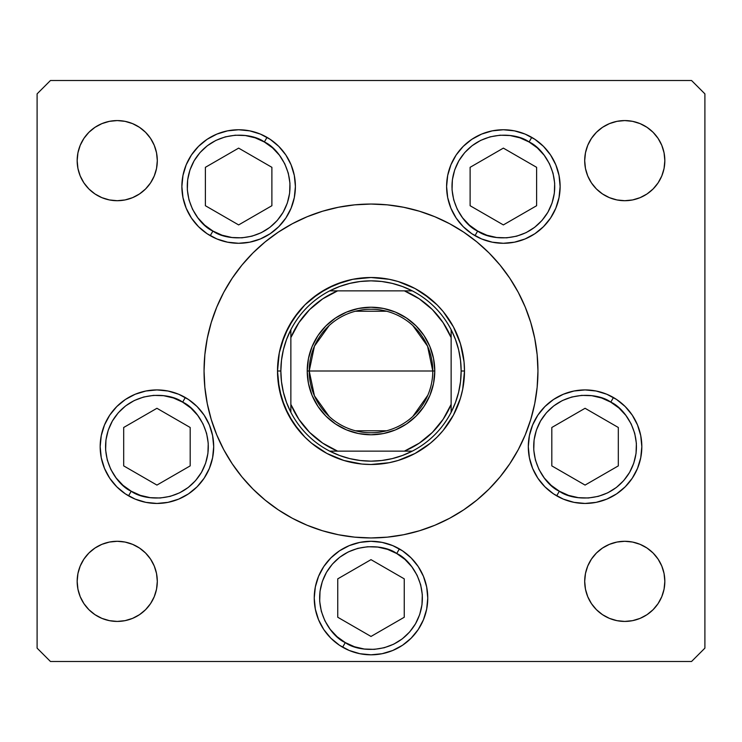 <?xml version="1.0" encoding="UTF-8"?>
<svg xmlns="http://www.w3.org/2000/svg" width="742" height="742" viewBox="0 0 742 742"><rect width="100%" height="100%" fill="white"/><g stroke="black" fill="none" stroke-linecap="round" stroke-linejoin="round"><path stroke-width="1.11" d="M223.778 292.265A166.95 166.95 0 0 0 204.05 371A166.95 166.95 0 0 1 371 204.05A166.95 166.95 0 0 1 537.95 371A166.95 166.95 0 0 0 518.222 292.265M509.875 278.343A166.95 166.95 0 0 0 463.657 232.125M449.735 223.778A166.95 166.95 0 0 0 292.265 223.778M278.343 232.125A166.95 166.95 0 0 0 232.125 278.343M295.399 186.52A56.763 56.763 0 0 1 238.636 243.283A56.763 56.763 0 0 1 181.873 186.52L182.968 175.446L186.196 164.798L191.445 154.985L198.504 146.387L207.101 139.32L216.914 134.079L227.562 130.852L238.636 129.757L249.711 130.852L260.359 134.079L270.171 139.32L278.779 146.387L285.837 154.985L291.077 164.798L294.314 175.446L295.399 186.52L294.314 197.595L291.077 208.242L285.837 218.055L278.779 226.653L270.171 233.721L260.359 238.961L249.711 242.189L238.636 243.283L227.562 242.189L216.914 238.961L207.101 233.721L198.504 226.653L191.445 218.055L186.196 208.242L182.968 197.595L181.873 186.52A56.763 56.763 0 0 1 238.636 129.757A56.763 56.763 0 0 1 295.399 186.52M560.127 186.52A56.763 56.763 0 0 1 503.364 243.283A56.763 56.763 0 0 1 446.601 186.52L447.686 175.446L450.923 164.798L456.163 154.985L463.221 146.387L471.829 139.32L481.641 134.079L492.289 130.852L503.364 129.757L514.438 130.852L525.086 134.079L534.899 139.32L543.496 146.387L550.555 154.985L555.804 164.798L559.032 175.446L560.127 186.52L559.032 197.595L555.804 208.242L550.555 218.055L543.496 226.653L534.899 233.721L525.086 238.961L514.438 242.189L503.364 243.283L492.289 242.189L481.641 238.961L471.829 233.721L463.221 226.653L456.163 218.055L450.923 208.242L447.686 197.595L446.601 186.52A56.763 56.763 0 0 1 503.364 129.757A56.763 56.763 0 0 1 560.127 186.52M641.83 446.684A56.763 56.763 0 0 1 585.067 503.447A56.763 56.763 0 0 1 528.304 446.684L529.398 435.61L532.626 424.962L537.867 415.149L544.925 406.551L553.532 399.484L563.345 394.243L573.993 391.015L585.067 389.921L596.141 391.015L606.789 394.243L616.602 399.484L625.2 406.551L632.267 415.149L637.508 424.962L640.736 435.61L641.83 446.684L640.736 457.758L637.508 468.406L632.267 478.219L625.2 486.817L616.602 493.884L606.789 499.125L596.141 502.353L585.067 503.447L573.993 502.353L563.345 499.125L553.532 493.884L544.925 486.817L537.867 478.219L532.626 468.406L529.398 457.758L528.304 446.684A56.763 56.763 0 0 1 585.067 389.921A56.763 56.763 0 0 1 641.83 446.684M427.763 598.052A56.763 56.763 0 0 1 371 654.815A56.763 56.763 0 0 1 314.237 598.052L315.331 586.978L318.559 576.33L323.8 566.517L330.867 557.919L339.465 550.852L349.278 545.611L359.926 542.383L371 541.289L382.074 542.383L392.722 545.611L402.535 550.852L411.133 557.919L418.2 566.517L423.441 576.33L426.669 586.978L427.763 598.052L426.669 609.126L423.441 619.774L418.2 629.587L411.133 638.185L402.535 645.252L392.722 650.493L382.074 653.721L371 654.815L359.926 653.721L349.278 650.493L339.465 645.252L330.867 638.185L323.8 629.587L318.559 619.774L315.331 609.126L314.237 598.052A56.763 56.763 0 0 1 371 541.289A56.763 56.763 0 0 1 427.763 598.052M213.696 446.684A56.763 56.763 0 0 1 156.933 503.447A56.763 56.763 0 0 1 100.17 446.684L101.264 435.61L104.492 424.962L109.733 415.149L116.8 406.551L125.398 399.484L135.211 394.243L145.859 391.015L156.933 389.921L168.007 391.015L178.655 394.243L188.468 399.484L197.075 406.551L204.133 415.149L209.374 424.962L212.602 435.61L213.696 446.684L212.602 457.758L209.374 468.406L204.133 478.219L197.075 486.817L188.468 493.884L178.655 499.125L168.007 502.353L156.933 503.447L145.859 502.353L135.211 499.125L125.398 493.884L116.8 486.817L109.733 478.219L104.492 468.406L101.264 457.758L100.17 446.684A56.763 56.763 0 0 1 156.933 389.921A56.763 56.763 0 0 1 213.696 446.684M664.832 581.357A40.068 40.068 0 0 1 624.764 621.425A40.068 40.068 0 0 1 584.696 581.357L585.466 573.538L587.747 566.025L591.448 559.097L596.429 553.022L602.504 548.041L609.432 544.34L616.945 542.059L624.764 541.289L632.583 542.059L640.096 544.34L647.024 548.041L653.099 553.022L658.08 559.097L661.781 566.025L664.062 573.538L664.832 581.357L664.062 589.176L661.781 596.689L658.08 603.617L653.099 609.692L647.024 614.673L640.096 618.374L632.583 620.655L624.764 621.425L616.945 620.655L609.432 618.374L602.504 614.673L596.429 609.692L591.448 603.617L587.747 596.689L585.466 589.176L584.696 581.357A40.068 40.068 0 0 1 624.764 541.289A40.068 40.068 0 0 1 664.832 581.357M157.304 160.643A40.068 40.068 0 0 1 117.236 200.711A40.068 40.068 0 0 1 77.168 160.643L77.938 152.824L80.219 145.311L83.92 138.383L88.901 132.308L94.976 127.327L101.904 123.626L109.417 121.345L117.236 120.575L125.055 121.345L132.568 123.626L139.496 127.327L145.571 132.308L150.552 138.383L154.253 145.311L156.534 152.824L157.304 160.643L156.534 168.462L154.253 175.975L150.552 182.903L145.571 188.978L139.496 193.959L132.568 197.66L125.055 199.941L117.236 200.711L109.417 199.941L101.904 197.66L94.976 193.959L88.901 188.978L83.92 182.903L80.219 175.975L77.938 168.462L77.168 160.643A40.068 40.068 0 0 1 117.236 120.575A40.068 40.068 0 0 1 157.304 160.643M664.832 160.643A40.068 40.068 0 0 1 624.764 200.711A40.068 40.068 0 0 1 584.696 160.643L585.466 152.824L587.747 145.311L591.448 138.383L596.429 132.308L602.504 127.327L609.432 123.626L616.945 121.345L624.764 120.575L632.583 121.345L640.096 123.626L647.024 127.327L653.099 132.308L658.08 138.383L661.781 145.311L664.062 152.824L664.832 160.643L664.062 168.462L661.781 175.975L658.08 182.903L653.099 188.978L647.024 193.959L640.096 197.66L632.583 199.941L624.764 200.711L616.945 199.941L609.432 197.66L602.504 193.959L596.429 188.978L591.448 182.903L587.747 175.975L585.466 168.462L584.696 160.643A40.068 40.068 0 0 1 624.764 120.575A40.068 40.068 0 0 1 664.832 160.643M157.304 581.357A40.068 40.068 0 0 1 117.236 621.425A40.068 40.068 0 0 1 77.168 581.357L77.938 573.538L80.219 566.025L83.92 559.097L88.901 553.022L94.976 548.041L101.904 544.34L109.417 542.059L117.236 541.289L125.055 542.059L132.568 544.34L139.496 548.041L145.571 553.022L150.552 559.097L154.253 566.025L156.534 573.538L157.304 581.357L156.534 589.176L154.253 596.689L150.552 603.617L145.571 609.692L139.496 614.673L132.568 618.374L125.055 620.655L117.236 621.425L109.417 620.655L101.904 618.374L94.976 614.673L88.901 609.692L83.92 603.617L80.219 596.689L77.938 589.176L77.168 581.357A40.068 40.068 0 0 1 117.236 541.289A40.068 40.068 0 0 1 157.304 581.357M37.1 648.137L37.1 93.863L37.1 648.137L50.456 661.493L691.544 661.493L50.456 661.493L37.1 648.137M704.9 93.863L704.9 648.137L704.9 93.863L691.544 80.507L50.456 80.507L691.544 80.507L704.9 93.863M691.544 661.493L704.9 648.137L691.544 661.493M50.456 80.507L37.1 93.863L50.456 80.507M132.568 197.66L125.055 199.941M101.904 123.626L109.417 121.345M609.432 123.626L616.945 121.345M640.096 197.66L632.583 199.941M101.904 544.34L109.417 542.059M132.568 618.374L125.055 620.655M640.096 618.374L632.583 620.655M609.432 544.34L616.945 542.059M204.133 415.149L197.075 406.551M116.8 406.551L114.862 408.582M411.133 557.919L402.535 550.852M339.465 550.852L330.867 557.919M596.141 391.015L585.067 389.921M550.555 154.985L543.496 146.387M481.641 134.079L471.829 139.32M518.222 449.735A166.95 166.95 0 0 0 537.95 371A166.95 166.95 0 0 1 371 537.95A166.95 166.95 0 0 1 204.05 371A166.95 166.95 0 0 0 223.778 449.735M232.125 463.657A166.95 166.95 0 0 0 278.343 509.875M292.265 518.222A166.95 166.95 0 0 0 449.735 518.222M463.657 509.875A166.95 166.95 0 0 0 509.875 463.657M204.05 371L204.857 387.361L207.259 403.574L211.238 419.462L216.757 434.886L223.759 449.698L232.19 463.75L241.948 476.911L252.948 489.052L265.089 500.052L278.25 509.81L292.302 518.241L307.114 525.243L322.538 530.762L338.426 534.741L354.639 537.143L371 537.95L387.361 537.143L403.574 534.741L419.462 530.762L434.886 525.243L449.698 518.241L463.75 509.81L476.911 500.052L489.052 489.052L500.052 476.911L509.81 463.75L518.241 449.698L525.243 434.886L530.762 419.462L534.741 403.574L537.143 387.361L537.95 371L537.143 354.639L534.741 338.426L530.762 322.538L525.243 307.114L518.241 292.302L509.81 278.25L500.052 265.089L489.052 252.948L476.911 241.948L463.75 232.19L449.698 223.759L434.886 216.757L419.462 211.238L403.574 207.259L387.361 204.857L371 204.05L354.639 204.857L338.426 207.259L322.538 211.238L307.114 216.757L292.302 223.759L278.25 232.19L265.089 241.948L252.948 252.948L241.948 265.089L232.19 278.25L223.759 292.302L216.757 307.114L211.238 322.538L207.259 338.426L204.857 354.639L204.05 371M277.508 371L279.307 352.756L284.622 335.226L293.266 319.06L304.888 304.888L319.06 293.266L335.226 284.622L352.756 279.307L371 277.508L389.244 279.307L398.139 281.533L415.075 288.545L422.94 293.266L437.112 304.888L443.271 311.686L453.455 326.925L457.378 335.226L460.467 343.861L464.038 361.836L464.492 371L462.693 389.244L460.467 398.139L453.455 415.075L443.271 430.314L437.112 437.112L430.314 443.271L415.075 453.455L398.139 460.467L389.244 462.693L371 464.492L361.836 464.038L343.861 460.467L335.226 457.378L326.925 453.455L311.686 443.271L304.888 437.112L293.266 422.94L284.622 406.774L279.307 389.244L277.508 371L280.847 371A90.153 90.153 0 0 1 290.864 329.698L286.533 339.502L283.388 349.751L281.487 360.297L280.847 371L281.487 381.703L283.388 392.249L286.533 402.498L290.864 412.302A90.153 90.153 0 0 1 280.847 371L277.508 371A93.492 93.492 0 0 1 371 277.508A93.492 93.492 0 0 1 464.492 371A93.492 93.492 0 0 0 371 277.508A93.492 93.492 0 0 0 277.508 371A93.492 93.492 0 0 0 371 464.492A93.492 93.492 0 0 0 464.492 371A93.492 93.492 0 0 1 371 464.492A93.492 93.492 0 0 1 277.508 371M448.734 319.06L453.455 326.925L460.467 343.861L453.455 326.925L443.271 311.686M422.94 293.266L415.075 288.545L398.139 281.533L415.075 288.545L430.314 298.729M389.244 279.307L380.164 277.962M319.06 293.266L326.925 288.545L343.861 281.533L326.925 288.545L311.686 298.729M293.266 319.06L288.545 326.925L281.533 343.861L288.545 326.925L298.729 311.686M279.307 352.756L277.962 361.836M277.962 380.164L281.533 398.139L284.622 406.774L288.545 415.075L298.729 430.314M319.06 448.734L326.925 453.455L343.861 460.467L326.925 453.455L311.686 443.271M352.756 462.693L361.836 464.038M422.94 448.734L415.075 453.455L398.139 460.467L415.075 453.455L430.314 443.271M437.112 437.112L443.271 430.314L453.455 415.075L460.467 398.139L453.455 415.075L448.734 422.94M462.693 389.244L464.492 371L461.153 371L464.492 371M329.188 416.475L314.441 395.829L309.228 371A61.771 61.771 0 0 0 371 432.772A61.771 61.771 0 0 0 432.772 371L434.775 371A63.775 63.775 0 0 1 371 434.775A63.775 63.775 0 0 1 307.225 371L432.772 371A61.771 61.771 0 0 1 371 432.772A61.771 61.771 0 0 1 309.228 371L314.441 346.171L329.188 325.525M427.828 395.226L412.812 416.475M386.601 430.768L355.399 430.768M290.864 333.223L290.864 337.61A86.814 86.814 0 0 1 337.61 290.864L322.696 298.868L309.609 309.609L298.868 322.696L290.864 337.61L290.864 404.39L298.868 419.304L309.609 432.391L322.696 443.132L337.61 451.136L404.39 451.136L419.304 443.132L432.391 432.391L443.132 419.304L451.136 404.39L451.136 337.61L443.132 322.696L432.391 309.609L419.304 298.868L404.39 290.864L329.698 290.864A90.153 90.153 0 0 1 412.302 290.864L402.498 286.533L392.249 283.388L381.703 281.487L371 280.847L360.297 281.487L349.751 283.388L339.502 286.533L329.698 290.864A90.153 90.153 0 0 0 290.864 329.698L290.864 412.302A90.153 90.153 0 0 0 329.698 451.136L339.502 455.467L349.751 458.612L360.297 460.513L371 461.153L381.703 460.513L392.249 458.612L402.498 455.467L412.302 451.136A90.153 90.153 0 0 1 329.698 451.136L412.302 451.136A90.153 90.153 0 0 0 451.136 412.302L455.467 402.498L458.612 392.249L460.513 381.703L461.153 371L460.513 360.297L458.612 349.751L455.467 339.502L451.136 329.698A90.153 90.153 0 0 1 451.136 412.302L451.136 329.698A90.153 90.153 0 0 0 412.302 290.864L329.698 290.864A90.153 90.153 0 0 0 290.864 329.698M389.244 462.693L380.164 464.038M293.266 422.94L288.545 415.075L281.533 398.139M352.756 279.307L361.836 277.962M462.693 352.756L464.038 361.836M434.775 371L433.551 383.438L429.924 395.403L424.025 406.43L416.095 416.095L406.43 424.025L395.403 429.924L383.438 433.551L371 434.775L358.562 433.551L346.597 429.924L335.57 424.025L325.905 416.095L317.975 406.43L312.076 395.403L308.449 383.438L307.225 371L308.449 358.562L312.076 346.597L317.975 335.57L325.905 325.905L335.57 317.975L346.597 312.076L358.562 308.449L371 307.225L383.438 308.449L395.403 312.076L406.43 317.975L416.095 325.905L424.025 335.57L429.924 346.597L433.551 358.562L434.775 371L309.228 371A61.771 61.771 0 0 1 371 309.228A61.771 61.771 0 0 1 432.772 371A61.771 61.771 0 0 0 371 309.228A61.771 61.771 0 0 0 309.228 371L307.225 371A63.775 63.775 0 0 1 371 307.225A63.775 63.775 0 0 1 434.775 371M451.136 412.302A90.153 90.153 0 0 1 412.302 451.136L404.39 451.136A86.814 86.814 0 0 0 451.136 404.39L451.136 408.777M329.698 451.136A90.153 90.153 0 0 1 290.864 412.302L290.864 404.39A86.814 86.814 0 0 0 337.61 451.136L333.223 451.136M412.302 290.864A90.153 90.153 0 0 1 451.136 329.698L451.136 337.61A86.814 86.814 0 0 0 404.39 290.864L408.777 290.864M355.399 311.232L386.601 311.232M412.812 325.525L427.559 346.171L432.772 371M212.926 231.05C198.865 225.318 175.687 194.116 194.107 160.81C213.742 128.199 252.354 132.679 264.347 141.991L267.018 137.363L264.347 141.991L272.546 147.862L279.428 155.217L284.752 163.778L288.304 173.211L289.946 183.153L289.621 193.235L287.33 203.048L283.166 212.231L277.295 220.42L269.94 227.312L261.379 232.636L251.946 236.188L242.003 237.83L231.921 237.505L222.108 235.214L212.926 231.05L204.736 225.178L197.845 217.823L192.521 209.263L188.969 199.83L187.327 189.887L187.661 179.805L189.943 169.992L194.107 160.81L199.978 152.62L207.333 145.729L215.894 140.405L225.327 136.853L235.279 135.211L245.352 135.536L255.165 137.826L264.347 141.991C278.408 147.723 301.595 178.924 283.166 212.231C263.531 244.841 224.919 240.362 212.926 231.05L210.255 235.678L212.926 231.05M210.255 235.678A56.763 56.763 0 0 1 207.101 233.721M191.445 218.055A56.763 56.763 0 0 1 182.968 197.595M205.386 205.72L238.636 224.919L271.887 205.72L271.887 167.321L238.636 148.122L205.386 167.321L205.386 205.72L205.386 167.321L238.636 148.122L271.887 167.321L271.887 205.72L238.636 224.919L205.386 205.72M477.653 231.05C463.592 225.318 440.405 194.116 458.834 160.81C478.469 128.199 517.081 132.679 529.074 141.991L531.745 137.363L529.074 141.991L537.264 147.862L544.155 155.217L549.479 163.778L553.031 173.211L554.673 183.153L554.339 193.235L552.057 203.048L547.893 212.231L542.022 220.42L534.667 227.312L526.106 232.636L516.673 236.188L506.721 237.83L496.648 237.505L486.835 235.214L477.653 231.05L469.454 225.178L462.572 217.823L457.248 209.263L453.696 199.83L452.054 189.887L452.379 179.805L454.67 169.992L458.834 160.81L464.705 152.62L472.06 145.729L480.621 140.405L490.054 136.853L499.997 135.211L510.079 135.536L519.892 137.826L529.074 141.991C543.135 147.723 566.313 178.924 547.893 212.231C528.258 244.841 489.646 240.362 477.653 231.05L474.982 235.678L477.653 231.05M474.982 235.678A56.763 56.763 0 0 1 456.172 218.065M456.163 218.055A56.763 56.763 0 0 1 446.601 186.52M470.113 205.72L503.364 224.919L536.614 205.72L536.614 167.321L503.364 148.122L470.113 167.321L470.113 205.72L470.113 167.321L503.364 148.122L536.614 167.321L536.614 205.72L503.364 224.919L470.113 205.72M131.223 491.213C117.162 485.481 93.984 454.28 112.404 420.974C132.039 388.363 170.651 392.843 182.643 402.155L185.315 397.526L182.643 402.155L190.833 408.026L197.724 415.381L203.048 423.942L206.601 433.374L208.242 443.317L207.918 453.399L205.627 463.212L201.462 472.394L195.591 480.584L188.236 487.475L179.675 492.799L170.243 496.352L160.3 497.993L150.218 497.669L140.405 495.378L131.223 491.213L123.033 485.342L116.142 477.987L110.818 469.426L107.265 459.994L105.624 450.051L105.948 439.969L108.239 430.156L112.404 420.974L118.275 412.784L125.63 405.893L134.191 400.569L143.623 397.016L153.566 395.375L163.648 395.699L173.461 397.99L182.643 402.155C196.704 407.887 219.892 439.088 201.462 472.394C181.827 505.005 143.215 500.525 131.223 491.213L128.552 495.841L131.223 491.213M123.682 465.883L156.933 485.082L190.184 465.883L190.184 427.485L156.933 408.286L123.682 427.485L123.682 465.883L123.682 427.485L156.933 408.286L190.184 427.485L190.184 465.883L156.933 485.082L123.682 465.883M345.29 642.581C331.229 636.849 308.051 605.648 326.471 572.342C346.106 539.731 384.718 544.211 396.71 553.523L399.382 548.894L396.71 553.523L404.9 559.394L411.791 566.749L417.115 575.31L420.668 584.742L422.309 594.685L421.985 604.767L419.694 614.58L415.529 623.762L409.658 631.952L402.303 638.843L393.742 644.167L384.31 647.72L374.367 649.361L364.285 649.037L354.472 646.746L345.29 642.581L337.1 636.71L330.209 629.355L324.885 620.794L321.332 611.362L319.691 601.419L320.015 591.337L322.306 581.524L326.471 572.342L332.342 564.152L339.697 557.261L348.258 551.937L357.69 548.384L367.633 546.743L377.715 547.067L387.528 549.358L396.71 553.523C410.771 559.255 433.949 590.456 415.529 623.762C395.894 656.373 357.282 651.893 345.29 642.581L342.618 647.209L345.29 642.581M315.331 586.978A56.763 56.763 0 0 1 399.382 548.894M337.749 617.251L371 636.451L404.251 617.251L404.251 578.853L371 559.654L337.749 578.853L337.749 617.251L337.749 578.853L371 559.654L404.251 578.853L404.251 617.251L371 636.451L337.749 617.251M640.745 435.628A56.763 56.763 0 0 1 556.686 495.841L559.357 491.213C545.296 485.481 522.108 454.28 540.538 420.974C560.173 388.363 598.785 392.843 610.777 402.155L613.448 397.526A56.763 56.763 0 0 1 632.24 415.112M632.286 415.186A56.763 56.763 0 0 1 640.736 435.591M613.448 397.526L610.777 402.155C624.838 407.887 648.016 439.088 629.596 472.394C609.961 505.005 571.349 500.525 559.357 491.213L551.167 485.342L544.276 477.987L538.952 469.426L535.399 459.994L533.758 450.051L534.082 439.969L536.373 430.156L540.538 420.974L546.409 412.784L553.764 405.893L562.325 400.569L571.757 397.016L581.7 395.375L591.782 395.699L601.595 397.99L610.777 402.155L618.967 408.026L625.858 415.381L631.182 423.942L634.735 433.374L636.376 443.317L636.052 453.399L633.761 463.212L629.596 472.394L623.725 480.584L616.37 487.475L607.809 492.799L598.377 496.352L588.434 497.993L578.352 497.669L568.539 495.378L559.357 491.213L556.686 495.841M551.816 465.883L585.067 485.082L618.318 465.883L618.318 427.485L585.067 408.286L551.816 427.485L551.816 465.883L551.816 427.485L585.067 408.286L618.318 427.485L618.318 465.883L585.067 485.082L551.816 465.883M330.088 451.136L336.46 451.136L330.088 451.136M451.136 411.912L451.136 408.944M411.912 290.864L405.54 290.864L411.912 290.864M290.864 330.088L290.864 336.46L290.864 330.088"/></g></svg>
